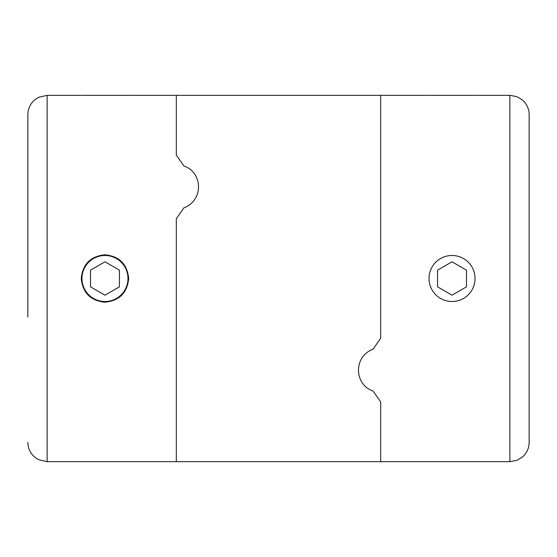 <?xml version="1.0" encoding="UTF-8"?>
<svg xmlns="http://www.w3.org/2000/svg" width="557" height="557" viewBox="0 0 557 557"><rect width="100%" height="100%" fill="white"/><g stroke="black" fill="none" stroke-linecap="round" stroke-linejoin="round"><path stroke-width="0.84" d="M128.681 95.331L176.311 95.331L176.311 155.111L183.928 165.993C202.699 172.238 204.015 200.186 183.928 207.845L176.311 218.72L176.311 461.669L380.689 461.669L380.689 401.889L380.689 461.669L509.871 461.669L509.871 95.331L475.734 95.331M128.681 278.5C127.254 292.885 119.351 300.787 104.988 302.207C90.603 300.787 82.694 292.891 81.266 278.507C82.673 264.136 90.568 256.234 104.953 254.793C119.337 256.199 127.247 264.102 128.681 278.5M428.319 95.331L380.689 95.331L380.689 338.28L380.689 95.331L176.311 95.331L176.311 155.111L183.928 165.993C202.699 172.238 204.015 200.186 183.928 207.845L176.311 218.72L176.311 461.669L47.129 461.669L47.129 95.331L38.649 97.301L35.195 99.473C30.433 103.4 27.982 108.441 27.85 114.617L27.85 317.058M373.072 391.007L380.689 401.889L373.072 391.007C354.301 384.762 352.985 356.814 373.072 349.155L380.689 338.28L373.072 349.155C352.985 356.814 354.301 384.762 373.072 391.007M509.871 461.669L516.826 460.367L522.16 457.241C526.699 453.328 529.032 448.378 529.15 442.383L529.15 114.617C529.032 108.622 526.699 103.672 522.16 99.759L516.826 96.633L509.871 95.331M452.026 255.489A23.011 23.011 0 0 1 471.953 290.009A23.011 23.011 0 0 1 432.1 290.009A23.011 23.011 0 0 1 452.026 255.489M452.026 295.196L466.488 286.848L466.488 270.152L452.026 261.804L437.565 270.152L437.565 286.848L452.026 295.196M475.037 95.331L429.015 95.331M127.985 95.331L81.963 95.331M104.974 255.489A23.011 23.011 0 0 1 124.9 290.009A23.011 23.011 0 0 1 85.047 290.009A23.011 23.011 0 0 1 104.974 255.489M104.974 295.196L119.435 286.848L119.435 270.152L104.974 261.804L90.513 270.152L90.513 286.848L104.974 295.196M47.129 95.331L81.266 95.331M47.129 461.669L38.649 459.699L35.195 457.527C30.433 453.6 27.982 448.559 27.85 442.383"/></g></svg>

